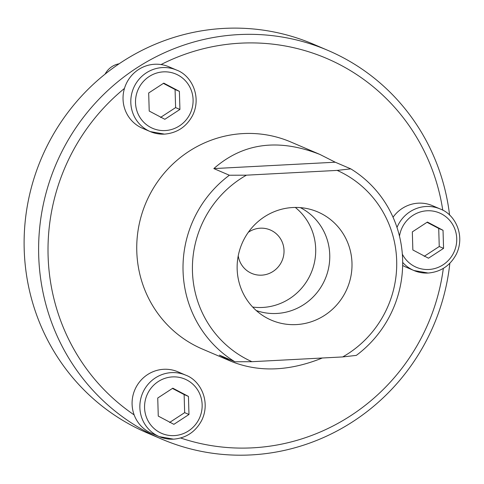 <?xml version="1.0" encoding="UTF-8"?>
<svg xmlns="http://www.w3.org/2000/svg" width="484" height="484" viewBox="0 0 484 484"><rect width="100%" height="100%" fill="white"/><g stroke="black" fill="none" stroke-linecap="round" stroke-linejoin="round"><path stroke-width="0.73" d="M161.656 439.085L147.148 432.877A211.381 205.276 -66.8 0 1 24.2 249.381A211.381 205.276 -66.8 0 1 313.529 44.238L328.031 50.445A211.381 205.276 113.2 0 0 38.702 255.588A211.381 205.276 113.2 0 0 161.656 439.085A211.381 205.276 113.2 0 0 449.842 263.278M449.588 215.138A211.381 205.276 113.2 0 0 328.031 50.445M443.332 268.378A203.504 197.629 -66.8 0 1 180.653 438.002M134.153 414.909A33.456 32.495 -66.8 0 1 132.096 404.273A33.456 32.495 -66.8 0 1 177.894 371.803L185.662 375.13A33.456 32.495 113.2 0 0 139.864 407.601A33.456 32.495 113.2 0 0 159.327 436.647L151.559 433.319A33.456 32.495 -66.8 0 1 134.153 414.909A203.504 197.629 -66.8 0 1 124.467 88.415A33.456 32.495 -66.8 0 1 161.039 64.553A203.504 197.629 -66.8 0 1 442.775 210.219M234.903 361.766L251.964 361.699A104.707 101.682 -66.8 0 1 192.457 271.415A104.707 101.682 -66.8 0 1 246.429 175.172L229.368 175.238A112.578 109.33 113.2 0 0 183.055 271.076A112.578 109.33 113.2 0 0 234.903 361.766L219.367 355.111L231.292 361.421C258.861 372.468 289.214 371.325 322.344 358.003M342.708 356.932L356.315 355.389A112.578 109.33 113.2 0 0 350.779 168.862L337.173 170.404A104.707 101.682 -66.8 0 1 396.68 260.695A104.707 101.682 -66.8 0 1 342.708 356.932L251.964 361.699M337.173 170.404L246.429 175.172M229.368 175.238L213.825 168.583L335.243 162.213L350.779 168.862M213.825 168.583C243.053 142.913 278.409 138.194 319.9 154.438L335.243 162.213M296.305 324.589A58.873 57.172 -66.8 0 1 264.899 316.875A58.873 57.172 -66.8 0 1 239.005 252.4A58.873 57.172 -66.8 0 1 292.832 207.515A58.873 57.172 -66.8 0 1 310.867 209.505A58.873 57.172 -66.8 0 1 351.535 272.341A58.873 57.172 -66.8 0 1 296.305 324.589M295.3 207.442A56.09 54.474 -66.8 0 1 312.87 268.317A56.09 54.474 -66.8 0 1 262.643 307.449A56.09 54.474 -66.8 0 1 252.666 307.037M300.31 207.624A56.09 54.474 -66.8 0 1 325.127 279.135A56.09 54.474 -66.8 0 1 256.254 310.54M424.166 256.357L439.248 246.513L438.716 228.436L427.027 222.301M428.479 258.208L412.858 249.974L412.32 231.897L427.408 222.053L443.029 230.287L443.568 248.365L428.479 258.208M439.248 246.513L443.568 248.365M438.716 228.436L443.029 230.287M393.038 217.237A33.456 32.495 -66.8 0 1 432.478 205.676L440.246 209.003A33.456 32.495 113.2 0 0 396.995 227.486M402.676 262.413A33.456 32.495 113.2 0 0 413.911 270.52L406.143 267.192A33.456 32.495 -66.8 0 1 402.652 265.438M160.525 117.443L175.613 107.599L175.075 89.522L163.386 83.387M164.838 119.288L149.217 111.06L148.679 92.982L163.767 83.133L179.389 91.367L179.927 109.445L164.838 119.288M175.613 107.599L179.927 109.445M175.075 89.522L179.389 91.367M161.039 64.553A33.456 32.495 -66.8 0 1 168.837 66.756L176.606 70.083A33.456 32.495 113.2 0 0 130.813 102.554A33.456 32.495 113.2 0 0 150.276 131.6A33.456 32.495 113.2 0 0 164.427 134.11M176.606 70.083C191.573 75.444 201.846 96.697 192.638 115.361C186.528 126.754 177.156 133.009 164.518 134.129L150.276 131.6L142.502 128.278A33.456 32.495 -66.8 0 1 123.045 99.232A33.456 32.495 -66.8 0 1 124.467 88.415M105.125 74.082A19.681 19.112 -66.8 0 1 119.106 63.791M319.9 154.438L290.872 142.012A112.578 109.33 113.2 0 0 136.784 251.269A112.578 109.33 113.2 0 0 202.264 349L231.292 361.421M169.575 422.484L184.664 412.64L184.126 394.563L172.437 388.428M173.895 424.335L158.268 416.101L157.736 398.023L172.818 388.18L188.445 396.414L188.978 414.492L173.895 424.335M184.664 412.64L188.978 414.492M184.126 394.563L188.445 396.414M248.304 232.32A23.619 22.936 -66.8 0 1 270.278 229.967A23.619 22.936 -66.8 0 1 283.606 255.685A23.619 22.936 -66.8 0 1 261.681 275.16A23.619 22.936 -66.8 0 1 251.692 273.387A23.619 22.936 -66.8 0 1 238.231 255.861M440.246 209.003C455.214 214.358 465.487 235.617 456.279 254.281C450.168 265.674 440.791 271.929 428.159 273.043L413.911 270.52A33.456 32.495 113.2 0 0 428.068 273.03M399.488 236.192A29.524 28.671 -66.8 0 1 429.75 210.764A29.524 28.671 -66.8 0 1 456.733 238.618A29.524 28.671 -66.8 0 1 428.812 269.485A29.524 28.671 -66.8 0 1 402.337 254.148M193.092 99.704A29.524 28.671 -66.8 0 1 165.177 130.565A29.524 28.671 -66.8 0 1 135.514 102.723A29.524 28.671 -66.8 0 1 163.435 71.862A29.524 28.671 -66.8 0 1 193.092 99.704M185.662 375.13C200.624 380.484 210.897 401.744 201.689 420.408C195.584 431.801 186.207 438.056 173.574 439.169L159.327 436.647A33.456 32.495 113.2 0 0 173.484 439.151M202.149 404.745A29.524 28.671 -66.8 0 1 174.228 435.612A29.524 28.671 -66.8 0 1 144.565 407.77A29.524 28.671 -66.8 0 1 172.486 376.903A29.524 28.671 -66.8 0 1 202.149 404.745"/></g></svg>

